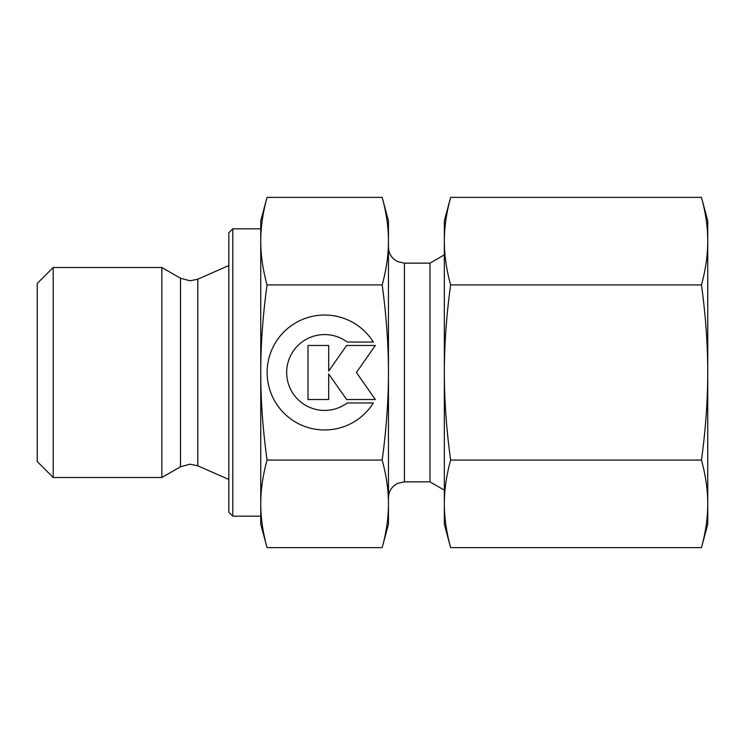 <?xml version="1.0" encoding="UTF-8"?>
<svg xmlns="http://www.w3.org/2000/svg" width="745" height="745" viewBox="0 0 745 745"><rect width="100%" height="100%" fill="white"/><g stroke="black" fill="none" stroke-linecap="round" stroke-linejoin="round"><path stroke-width="1.12" d="M53.212 267.483L37.25 283.445L37.25 461.555L53.212 477.517L161.851 477.517L180.504 466.752L180.504 278.248L161.851 267.483L53.212 267.483L53.212 477.517M228.817 265.537L197.798 279.189L190.077 280.809L180.504 278.248M197.798 279.189L197.798 465.811L228.817 479.463M232.812 228.817L228.817 232.812L228.817 512.188L232.812 516.183L260.75 516.183L260.75 503.844C260.722 490.173 262.817 475.58 267.036 460.065C262.817 429.018 260.722 399.832 260.75 372.5C260.722 345.168 262.817 315.982 267.036 284.935C262.817 269.42 260.722 254.827 260.75 241.156C260.722 227.495 262.817 212.902 267.036 197.378L260.75 220.837L260.75 241.156L260.75 228.817L232.812 228.817L232.812 516.183M444.337 254.846L429.967 263.143L404.433 263.143L397.523 261.57L394.543 259.716C390.603 256.466 388.573 252.285 388.462 247.182M404.433 263.143L404.433 481.857L429.967 481.857L444.337 490.154M382.176 284.935C386.394 315.982 388.49 345.168 388.462 372.5L388.462 220.837L382.176 197.378C386.394 212.902 388.49 227.495 388.462 241.156C388.49 254.827 386.394 269.42 382.176 284.935L267.036 284.935M382.176 547.622L388.462 524.163L388.462 503.844C388.49 517.505 386.394 532.098 382.176 547.622L267.036 547.622C262.817 532.098 260.722 517.505 260.75 503.844L260.75 241.156M260.75 503.844L260.75 524.163L267.036 547.622M373.338 402.961A57.467 57.467 0 0 1 275.874 402.961A57.467 57.467 0 0 1 294.145 323.768A57.467 57.467 0 0 1 373.338 342.039L347.207 342.039A37.93 37.93 0 0 0 294.145 395.101A37.93 37.93 0 0 0 347.207 402.961L373.338 402.961M328.694 399.516L308.002 399.516L308.002 345.484L328.694 345.484L328.694 371.057L346.602 345.484L375.331 345.484L356.417 372.5L375.331 399.516L346.602 399.516L328.694 373.943L328.694 399.516M382.176 460.065C386.394 475.58 388.49 490.173 388.462 503.844L388.462 372.5C388.49 399.832 386.394 429.018 382.176 460.065L267.036 460.065M382.176 197.378L267.036 197.378M429.967 481.857L429.967 263.143M161.851 477.517L161.851 267.483M444.337 504.207L444.337 503.844C444.355 489.912 446.451 475.319 450.623 460.065C446.451 429.548 444.355 400.354 444.337 372.5C444.355 344.646 446.451 315.452 450.623 284.935C446.451 269.681 444.355 255.088 444.337 241.156L444.337 241.156C444.355 227.225 446.451 212.632 450.623 197.378L444.337 220.837L444.337 504.207M701.464 284.935C705.645 315.452 707.741 344.646 707.75 372.5L707.75 220.837L701.464 197.378C705.645 212.632 707.741 227.225 707.75 241.156C707.741 255.088 705.645 269.681 701.464 284.935L450.623 284.935M701.464 547.622L707.75 524.163L707.75 503.844C707.741 517.775 705.645 532.368 701.464 547.622L450.623 547.622C446.451 532.368 444.355 517.775 444.337 503.844L444.337 524.163L450.623 547.622M701.464 460.065C705.645 475.319 707.741 489.912 707.75 503.844L707.75 372.5C707.741 400.354 705.645 429.548 701.464 460.065L450.623 460.065M701.464 197.378L450.623 197.378M180.504 466.752L190.077 464.191L197.798 465.811M404.433 481.857L397.746 483.319L394.645 485.209C390.641 488.459 388.583 492.659 388.462 497.818"/></g></svg>
